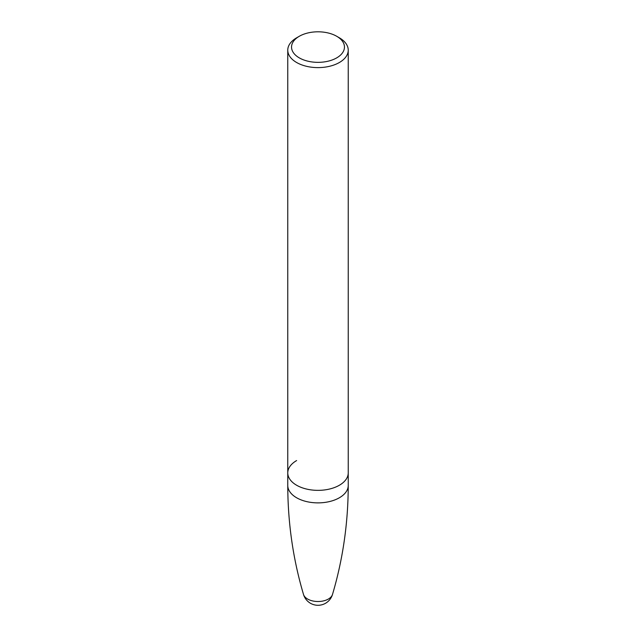 <?xml version="1.0" encoding="UTF-8"?>
<svg xmlns="http://www.w3.org/2000/svg" width="636" height="636" viewBox="0 0 636 636"><rect width="100%" height="100%" fill="white"/><g stroke="black" fill="none" stroke-linecap="round" stroke-linejoin="round"><path stroke-width="0.95" d="M287.766 50.157A30.234 17.458 180 0 1 296.622 37.818L299.294 36.276A26.458 15.272 180 0 1 336.706 36.276L339.378 37.818A30.234 17.458 180 0 1 348.234 50.157A30.234 17.458 180 0 1 339.378 62.503A30.234 17.458 180 0 1 306.433 66.287A30.234 17.458 180 0 1 287.766 50.157L287.766 472.898A30.234 17.458 0 0 0 306.433 489.028A30.234 17.458 0 0 0 339.378 485.244A30.234 17.458 0 0 0 348.234 472.898A30.234 17.458 180 0 1 339.378 485.244A30.234 17.458 180 0 1 306.433 489.028A30.234 17.458 180 0 1 287.766 472.898A30.234 17.458 180 0 1 296.622 460.559M296.622 37.818L299.294 36.276A26.458 15.272 180 0 0 299.294 57.876A26.458 15.272 180 0 0 336.706 57.876A26.458 15.272 180 0 0 336.706 36.276M287.766 472.898L287.766 485.427A30.234 17.458 0 0 0 306.433 501.55A30.234 17.458 0 0 0 339.378 497.765A30.234 17.458 -0 0 0 348.234 485.427L348.234 50.157M332.493 594.461L332.493 594.461A14.7 8.491 180 0 1 328.399 599.033A14.7 8.491 180 0 1 313.548 601.115A14.7 8.491 180 0 1 303.507 594.461L303.507 594.461A15.113 15.113 0 0 0 332.493 594.461C342.915 559.338 348.162 522.991 348.234 485.427M287.766 485.427C287.838 522.991 293.085 559.338 303.507 594.461"/></g></svg>
